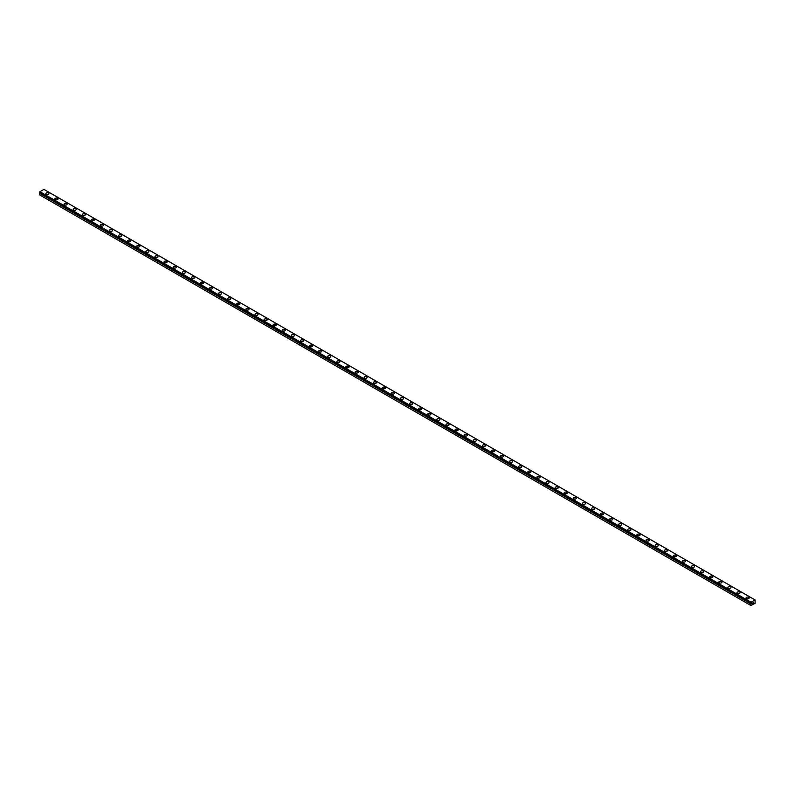 <?xml version="1.0" encoding="UTF-8"?>
<svg xmlns="http://www.w3.org/2000/svg" width="795" height="795" viewBox="0 0 795 795"><rect width="100%" height="100%" fill="white"/><g stroke="black" fill="none" stroke-linecap="round" stroke-linejoin="round"><path stroke-width="1.19" d="M750.887 605.512L755.071 603.306L755.071 599.947L751.066 602.262L751.275 603.405L39.939 192.986L39.75 194.944L750.887 605.512L750.917 603.832L39.78 193.264M45.842 193.682A1.54 0.894 180 0 1 46.796 192.857A1.54 0.894 180 0 1 48.475 193.056A1.54 0.894 180 0 1 48.932 193.692A1.54 0.894 180 0 1 47.978 194.507A1.54 0.894 180 0 1 46.299 194.318A1.54 0.894 180 0 1 45.842 193.682A1.54 0.894 180 0 1 46.796 192.867A1.54 0.894 180 0 1 48.475 193.056A1.54 0.894 180 0 1 48.932 193.682M54.934 198.939A1.54 0.894 180 0 1 55.889 198.114A1.54 0.894 180 0 1 57.578 198.303A1.54 0.894 180 0 1 58.025 198.939A1.54 0.894 180 0 1 57.071 199.754A1.54 0.894 180 0 1 55.392 199.565A1.54 0.894 180 0 1 54.934 198.939A1.54 0.894 180 0 1 55.898 198.114A1.54 0.894 180 0 1 57.578 198.313A1.54 0.894 180 0 1 58.025 198.939M64.037 204.186A1.54 0.894 180 0 1 64.981 203.361A1.54 0.894 180 0 1 66.671 203.56A1.54 0.894 180 0 1 67.118 204.186A1.54 0.894 180 0 1 66.164 205.011A1.54 0.894 180 0 1 64.484 204.812A1.54 0.894 180 0 1 64.037 204.186A1.54 0.894 180 0 1 64.991 203.371A1.54 0.894 180 0 1 66.671 203.56A1.54 0.894 180 0 1 67.118 204.186M73.13 209.433A1.54 0.894 180 0 1 74.084 208.608A1.54 0.894 180 0 1 75.763 208.807A1.54 0.894 180 0 1 76.211 209.443A1.54 0.894 180 0 1 75.257 210.258A1.54 0.894 180 0 1 73.577 210.069A1.54 0.894 180 0 1 73.13 209.433A1.54 0.894 180 0 1 74.084 208.618A1.54 0.894 180 0 1 75.763 208.807A1.54 0.894 180 0 1 76.211 209.433M82.223 214.69A1.54 0.894 180 0 1 83.177 213.865A1.54 0.894 180 0 1 84.856 214.054A1.54 0.894 180 0 1 85.303 214.69A1.54 0.894 180 0 1 84.359 215.505A1.54 0.894 180 0 1 82.67 215.316A1.54 0.894 180 0 1 82.223 214.69A1.54 0.894 180 0 1 83.177 213.865A1.54 0.894 180 0 1 84.856 214.064A1.54 0.894 180 0 1 85.303 214.69M91.316 219.937A1.54 0.894 180 0 1 92.27 219.112A1.54 0.894 180 0 1 93.949 219.311A1.54 0.894 180 0 1 94.396 219.937A1.54 0.894 180 0 1 93.452 220.762A1.54 0.894 180 0 1 91.763 220.563A1.54 0.894 180 0 1 91.316 219.937A1.54 0.894 180 0 1 92.27 219.122A1.54 0.894 180 0 1 93.949 219.311A1.54 0.894 180 0 1 94.396 219.937M100.409 225.184A1.54 0.894 180 0 1 101.362 224.359A1.54 0.894 180 0 1 103.042 224.558A1.54 0.894 180 0 1 103.499 225.184A1.54 0.894 180 0 1 102.545 226.009A1.54 0.894 180 0 1 100.856 225.82A1.54 0.894 180 0 1 100.409 225.184A1.54 0.894 180 0 1 101.362 224.369A1.54 0.894 180 0 1 103.042 224.558A1.54 0.894 180 0 1 103.499 225.184M109.501 230.441A1.54 0.894 180 0 1 110.455 229.616A1.54 0.894 180 0 1 112.135 229.805A1.54 0.894 180 0 1 112.592 230.441A1.54 0.894 180 0 1 111.638 231.256A1.54 0.894 180 0 1 109.958 231.067A1.54 0.894 180 0 1 109.501 230.441A1.54 0.894 180 0 1 110.455 229.616A1.54 0.894 180 0 1 112.135 229.815A1.54 0.894 180 0 1 112.592 230.441M118.594 235.688A1.54 0.894 180 0 1 119.548 234.863A1.54 0.894 180 0 1 121.228 235.062A1.54 0.894 180 0 1 121.685 235.688A1.54 0.894 180 0 1 120.731 236.513A1.54 0.894 180 0 1 119.051 236.314A1.54 0.894 180 0 1 118.594 235.688A1.54 0.894 180 0 1 119.548 234.863A1.54 0.894 180 0 1 121.228 235.062A1.54 0.894 180 0 1 121.685 235.688M127.687 240.935A1.54 0.894 180 0 1 128.641 240.11A1.54 0.894 180 0 1 130.32 240.309A1.54 0.894 180 0 1 130.778 240.935A1.54 0.894 180 0 1 129.823 241.76A1.54 0.894 180 0 1 128.144 241.571A1.54 0.894 180 0 1 127.687 240.935A1.54 0.894 180 0 1 128.641 240.12A1.54 0.894 180 0 1 130.32 240.309A1.54 0.894 180 0 1 130.778 240.935M136.78 246.192A1.54 0.894 180 0 1 137.734 245.367A1.54 0.894 180 0 1 139.413 245.556A1.54 0.894 180 0 1 139.87 246.192A1.54 0.894 180 0 1 138.916 247.007A1.54 0.894 180 0 1 137.237 246.818A1.54 0.894 180 0 1 136.78 246.192A1.54 0.894 180 0 1 137.734 245.367A1.54 0.894 180 0 1 139.413 245.566A1.54 0.894 180 0 1 139.87 246.192M145.873 251.439A1.54 0.894 180 0 1 146.827 250.614A1.54 0.894 180 0 1 148.516 250.813A1.54 0.894 180 0 1 148.963 251.439A1.54 0.894 180 0 1 148.009 252.263A1.54 0.894 180 0 1 146.33 252.065A1.54 0.894 180 0 1 145.873 251.439A1.54 0.894 180 0 1 146.837 250.614A1.54 0.894 180 0 1 148.516 250.813A1.54 0.894 180 0 1 148.963 251.439M154.975 256.686A1.54 0.894 180 0 1 155.919 255.861A1.54 0.894 180 0 1 157.609 256.06A1.54 0.894 180 0 1 158.056 256.686A1.54 0.894 180 0 1 157.102 257.51A1.54 0.894 180 0 1 155.423 257.322A1.54 0.894 180 0 1 154.975 256.686A1.54 0.894 180 0 1 155.929 255.871A1.54 0.894 180 0 1 157.609 256.06A1.54 0.894 180 0 1 158.056 256.686M164.068 261.943A1.54 0.894 180 0 1 165.022 261.118A1.54 0.894 180 0 1 166.702 261.307A1.54 0.894 180 0 1 167.149 261.943A1.54 0.894 180 0 1 166.195 262.757A1.54 0.894 180 0 1 164.515 262.569A1.54 0.894 180 0 1 164.068 261.943A1.54 0.894 180 0 1 165.022 261.118A1.54 0.894 180 0 1 166.702 261.316A1.54 0.894 180 0 1 167.149 261.943M173.161 267.19A1.54 0.894 180 0 1 174.115 266.365A1.54 0.894 180 0 1 175.794 266.564A1.54 0.894 180 0 1 176.242 267.19A1.54 0.894 180 0 1 175.298 268.014A1.54 0.894 180 0 1 173.608 267.816A1.54 0.894 180 0 1 173.161 267.19A1.54 0.894 180 0 1 174.115 266.365A1.54 0.894 180 0 1 175.794 266.564A1.54 0.894 180 0 1 176.242 267.19M182.254 272.437A1.54 0.894 180 0 1 183.208 271.612A1.54 0.894 180 0 1 184.887 271.81A1.54 0.894 180 0 1 185.334 272.437A1.54 0.894 180 0 1 184.39 273.261A1.54 0.894 180 0 1 182.701 273.073A1.54 0.894 180 0 1 182.254 272.437A1.54 0.894 180 0 1 183.208 271.622A1.54 0.894 180 0 1 184.887 271.81A1.54 0.894 180 0 1 185.334 272.437M191.347 277.694A1.54 0.894 180 0 1 192.301 276.869A1.54 0.894 180 0 1 193.98 277.058A1.54 0.894 180 0 1 194.437 277.694A1.54 0.894 180 0 1 193.483 278.508A1.54 0.894 180 0 1 191.794 278.32A1.54 0.894 180 0 1 191.347 277.694A1.54 0.894 180 0 1 192.301 276.869A1.54 0.894 180 0 1 193.98 277.067A1.54 0.894 180 0 1 194.437 277.694M200.439 282.941A1.54 0.894 180 0 1 201.393 282.116A1.54 0.894 180 0 1 203.073 282.305A1.54 0.894 180 0 1 203.53 282.941A1.54 0.894 180 0 1 202.576 283.765A1.54 0.894 180 0 1 200.897 283.567A1.54 0.894 180 0 1 200.439 282.941A1.54 0.894 180 0 1 201.393 282.116A1.54 0.894 180 0 1 203.073 282.314A1.54 0.894 180 0 1 203.53 282.941M209.532 288.188A1.54 0.894 180 0 1 210.486 287.363A1.54 0.894 180 0 1 212.166 287.561A1.54 0.894 180 0 1 212.623 288.188A1.54 0.894 180 0 1 211.669 289.012A1.54 0.894 180 0 1 209.989 288.823A1.54 0.894 180 0 1 209.532 288.188A1.54 0.894 180 0 1 210.486 287.373A1.54 0.894 180 0 1 212.166 287.561A1.54 0.894 180 0 1 212.623 288.188M218.625 293.444A1.54 0.894 180 0 1 219.579 292.62A1.54 0.894 180 0 1 221.258 292.808A1.54 0.894 180 0 1 221.716 293.444A1.54 0.894 180 0 1 220.762 294.259A1.54 0.894 180 0 1 219.082 294.071A1.54 0.894 180 0 1 218.625 293.444A1.54 0.894 180 0 1 219.579 292.62A1.54 0.894 180 0 1 221.258 292.818A1.54 0.894 180 0 1 221.716 293.444M227.718 298.691A1.54 0.894 180 0 1 228.672 297.867A1.54 0.894 180 0 1 230.351 298.055A1.54 0.894 180 0 1 230.808 298.691A1.54 0.894 180 0 1 229.854 299.516A1.54 0.894 180 0 1 228.175 299.317A1.54 0.894 180 0 1 227.718 298.691A1.54 0.894 180 0 1 228.672 297.867A1.54 0.894 180 0 1 230.351 298.065A1.54 0.894 180 0 1 230.808 298.691M236.811 303.938A1.54 0.894 180 0 1 237.765 303.114A1.54 0.894 180 0 1 239.454 303.312A1.54 0.894 180 0 1 239.901 303.938A1.54 0.894 180 0 1 238.947 304.763A1.54 0.894 180 0 1 237.268 304.574A1.54 0.894 180 0 1 236.811 303.938A1.54 0.894 180 0 1 237.775 303.124A1.54 0.894 180 0 1 239.454 303.312A1.54 0.894 180 0 1 239.901 303.938M245.913 309.195A1.54 0.894 180 0 1 246.857 308.371A1.54 0.894 180 0 1 248.547 308.559A1.54 0.894 180 0 1 248.994 309.195A1.54 0.894 180 0 1 248.04 310.01A1.54 0.894 180 0 1 246.361 309.821A1.54 0.894 180 0 1 245.913 309.195A1.54 0.894 180 0 1 246.867 308.371A1.54 0.894 180 0 1 248.547 308.569A1.54 0.894 180 0 1 248.994 309.195M255.006 314.442A1.54 0.894 180 0 1 255.96 313.618A1.54 0.894 180 0 1 257.64 313.806A1.54 0.894 180 0 1 258.087 314.442A1.54 0.894 180 0 1 257.133 315.267A1.54 0.894 180 0 1 255.453 315.068A1.54 0.894 180 0 1 255.006 314.442A1.54 0.894 180 0 1 255.96 313.618A1.54 0.894 180 0 1 257.64 313.816A1.54 0.894 180 0 1 258.087 314.442M264.099 319.689A1.54 0.894 180 0 1 265.053 318.865A1.54 0.894 180 0 1 266.732 319.063A1.54 0.894 180 0 1 267.18 319.689A1.54 0.894 180 0 1 266.226 320.514A1.54 0.894 180 0 1 264.546 320.325A1.54 0.894 180 0 1 264.099 319.689A1.54 0.894 180 0 1 265.053 318.875A1.54 0.894 180 0 1 266.732 319.063A1.54 0.894 180 0 1 267.18 319.689M273.192 324.946A1.54 0.894 180 0 1 274.146 324.122A1.54 0.894 180 0 1 275.825 324.31A1.54 0.894 180 0 1 276.272 324.946A1.54 0.894 180 0 1 275.328 325.761A1.54 0.894 180 0 1 273.639 325.572A1.54 0.894 180 0 1 273.192 324.946A1.54 0.894 180 0 1 274.146 324.122A1.54 0.894 180 0 1 275.825 324.32A1.54 0.894 180 0 1 276.272 324.946M282.285 330.193A1.54 0.894 180 0 1 283.239 329.368A1.54 0.894 180 0 1 284.918 329.557A1.54 0.894 180 0 1 285.375 330.193A1.54 0.894 180 0 1 284.421 331.018A1.54 0.894 180 0 1 282.732 330.819A1.54 0.894 180 0 1 282.285 330.193A1.54 0.894 180 0 1 283.239 329.368A1.54 0.894 180 0 1 284.918 329.567A1.54 0.894 180 0 1 285.375 330.193M291.377 335.44A1.54 0.894 180 0 1 292.331 334.616A1.54 0.894 180 0 1 294.011 334.814A1.54 0.894 180 0 1 294.468 335.44A1.54 0.894 180 0 1 293.514 336.265A1.54 0.894 180 0 1 291.835 336.076A1.54 0.894 180 0 1 291.377 335.44A1.54 0.894 180 0 1 292.331 334.625A1.54 0.894 180 0 1 294.011 334.814A1.54 0.894 180 0 1 294.468 335.44M300.47 340.687A1.54 0.894 180 0 1 301.424 339.872A1.54 0.894 180 0 1 303.104 340.061A1.54 0.894 180 0 1 303.561 340.697A1.54 0.894 180 0 1 302.607 341.512A1.54 0.894 180 0 1 300.927 341.323A1.54 0.894 180 0 1 300.47 340.687A1.54 0.894 180 0 1 301.424 339.872A1.54 0.894 180 0 1 303.104 340.071A1.54 0.894 180 0 1 303.561 340.687M309.563 345.944A1.54 0.894 180 0 1 310.517 345.119A1.54 0.894 180 0 1 312.197 345.308A1.54 0.894 180 0 1 312.654 345.944A1.54 0.894 180 0 1 311.7 346.769A1.54 0.894 180 0 1 310.02 346.57A1.54 0.894 180 0 1 309.563 345.944A1.54 0.894 180 0 1 310.517 345.119A1.54 0.894 180 0 1 312.197 345.318A1.54 0.894 180 0 1 312.654 345.944M318.656 351.191A1.54 0.894 180 0 1 319.61 350.366A1.54 0.894 180 0 1 321.289 350.565A1.54 0.894 180 0 1 321.746 351.191A1.54 0.894 180 0 1 320.792 352.016A1.54 0.894 180 0 1 319.113 351.827A1.54 0.894 180 0 1 318.656 351.191A1.54 0.894 180 0 1 319.61 350.376A1.54 0.894 180 0 1 321.289 350.565A1.54 0.894 180 0 1 321.746 351.191M327.749 356.438A1.54 0.894 180 0 1 328.703 355.623A1.54 0.894 180 0 1 330.392 355.812A1.54 0.894 180 0 1 330.839 356.448A1.54 0.894 180 0 1 329.885 357.263A1.54 0.894 180 0 1 328.206 357.074A1.54 0.894 180 0 1 327.749 356.438A1.54 0.894 180 0 1 328.703 355.623A1.54 0.894 180 0 1 330.392 355.812A1.54 0.894 180 0 1 330.839 356.438M336.851 361.695A1.54 0.894 180 0 1 337.796 360.87A1.54 0.894 180 0 1 339.485 361.059A1.54 0.894 180 0 1 339.932 361.695A1.54 0.894 180 0 1 338.978 362.52A1.54 0.894 180 0 1 337.299 362.321A1.54 0.894 180 0 1 336.851 361.695A1.54 0.894 180 0 1 337.805 360.87A1.54 0.894 180 0 1 339.485 361.069A1.54 0.894 180 0 1 339.932 361.695M345.944 366.942A1.54 0.894 180 0 1 346.898 366.117A1.54 0.894 180 0 1 348.578 366.316A1.54 0.894 180 0 1 349.025 366.942A1.54 0.894 180 0 1 348.071 367.767A1.54 0.894 180 0 1 346.391 367.578A1.54 0.894 180 0 1 345.944 366.942A1.54 0.894 180 0 1 346.898 366.127A1.54 0.894 180 0 1 348.578 366.316A1.54 0.894 180 0 1 349.025 366.942M355.037 372.189A1.54 0.894 180 0 1 355.991 371.374A1.54 0.894 180 0 1 357.671 371.563A1.54 0.894 180 0 1 358.118 372.199A1.54 0.894 180 0 1 357.164 373.014A1.54 0.894 180 0 1 355.484 372.825A1.54 0.894 180 0 1 355.037 372.189A1.54 0.894 180 0 1 355.991 371.374A1.54 0.894 180 0 1 357.671 371.563A1.54 0.894 180 0 1 358.118 372.189M364.13 377.446A1.54 0.894 180 0 1 365.084 376.621A1.54 0.894 180 0 1 366.763 376.81A1.54 0.894 180 0 1 367.21 377.446A1.54 0.894 180 0 1 366.266 378.271A1.54 0.894 180 0 1 364.577 378.072A1.54 0.894 180 0 1 364.13 377.446A1.54 0.894 180 0 1 365.084 376.621A1.54 0.894 180 0 1 366.763 376.82A1.54 0.894 180 0 1 367.21 377.446M373.223 382.693A1.54 0.894 180 0 1 374.177 381.868A1.54 0.894 180 0 1 375.856 382.067A1.54 0.894 180 0 1 376.313 382.693A1.54 0.894 180 0 1 375.359 383.518A1.54 0.894 180 0 1 373.67 383.329A1.54 0.894 180 0 1 373.223 382.693A1.54 0.894 180 0 1 374.177 381.878A1.54 0.894 180 0 1 375.856 382.067A1.54 0.894 180 0 1 376.313 382.693M382.316 387.94A1.54 0.894 180 0 1 383.269 387.125A1.54 0.894 180 0 1 384.949 387.314A1.54 0.894 180 0 1 385.406 387.95A1.54 0.894 180 0 1 384.452 388.765A1.54 0.894 180 0 1 382.773 388.576A1.54 0.894 180 0 1 382.316 387.94A1.54 0.894 180 0 1 383.269 387.125A1.54 0.894 180 0 1 384.949 387.314A1.54 0.894 180 0 1 385.406 387.94M391.408 393.197A1.54 0.894 180 0 1 392.362 392.372A1.54 0.894 180 0 1 394.042 392.561A1.54 0.894 180 0 1 394.499 393.197A1.54 0.894 180 0 1 393.545 394.022A1.54 0.894 180 0 1 391.865 393.823A1.54 0.894 180 0 1 391.408 393.197A1.54 0.894 180 0 1 392.362 392.372A1.54 0.894 180 0 1 394.042 392.571A1.54 0.894 180 0 1 394.499 393.197M400.501 398.444A1.54 0.894 180 0 1 401.455 397.619A1.54 0.894 180 0 1 403.135 397.818A1.54 0.894 180 0 1 403.592 398.444A1.54 0.894 180 0 1 402.638 399.269A1.54 0.894 180 0 1 400.958 399.07A1.54 0.894 180 0 1 400.501 398.444A1.54 0.894 180 0 1 401.455 397.629A1.54 0.894 180 0 1 403.135 397.818A1.54 0.894 180 0 1 403.592 398.444M409.594 403.691A1.54 0.894 180 0 1 410.548 402.876A1.54 0.894 180 0 1 412.227 403.065A1.54 0.894 180 0 1 412.684 403.701A1.54 0.894 180 0 1 411.731 404.516A1.54 0.894 180 0 1 410.051 404.327A1.54 0.894 180 0 1 409.594 403.691A1.54 0.894 180 0 1 410.548 402.876A1.54 0.894 180 0 1 412.227 403.065A1.54 0.894 180 0 1 412.684 403.691M418.687 408.948A1.54 0.894 180 0 1 419.641 408.123A1.54 0.894 180 0 1 421.33 408.312A1.54 0.894 180 0 1 421.777 408.948A1.54 0.894 180 0 1 420.823 409.773A1.54 0.894 180 0 1 419.144 409.574A1.54 0.894 180 0 1 418.687 408.948A1.54 0.894 180 0 1 419.641 408.123A1.54 0.894 180 0 1 421.33 408.322A1.54 0.894 180 0 1 421.777 408.948M427.79 414.195A1.54 0.894 180 0 1 428.734 413.37A1.54 0.894 180 0 1 430.423 413.569A1.54 0.894 180 0 1 430.87 414.195A1.54 0.894 180 0 1 429.916 415.02A1.54 0.894 180 0 1 428.237 414.821A1.54 0.894 180 0 1 427.79 414.195A1.54 0.894 180 0 1 428.743 413.38A1.54 0.894 180 0 1 430.423 413.569A1.54 0.894 180 0 1 430.87 414.195M436.882 419.442A1.54 0.894 180 0 1 437.836 418.627A1.54 0.894 180 0 1 439.516 418.816A1.54 0.894 180 0 1 439.963 419.452A1.54 0.894 180 0 1 439.009 420.267A1.54 0.894 180 0 1 437.329 420.078A1.54 0.894 180 0 1 436.882 419.442A1.54 0.894 180 0 1 437.836 418.627A1.54 0.894 180 0 1 439.516 418.816A1.54 0.894 180 0 1 439.963 419.442M445.975 424.699A1.54 0.894 180 0 1 446.929 423.874A1.54 0.894 180 0 1 448.609 424.063A1.54 0.894 180 0 1 449.056 424.699A1.54 0.894 180 0 1 448.102 425.524A1.54 0.894 180 0 1 446.422 425.325A1.54 0.894 180 0 1 445.975 424.699A1.54 0.894 180 0 1 446.929 423.874A1.54 0.894 180 0 1 448.609 424.073A1.54 0.894 180 0 1 449.056 424.699M455.068 429.946A1.54 0.894 180 0 1 456.022 429.121A1.54 0.894 180 0 1 457.701 429.32A1.54 0.894 180 0 1 458.149 429.946A1.54 0.894 180 0 1 457.204 430.771A1.54 0.894 180 0 1 455.515 430.572A1.54 0.894 180 0 1 455.068 429.946A1.54 0.894 180 0 1 456.022 429.131A1.54 0.894 180 0 1 457.701 429.32A1.54 0.894 180 0 1 458.149 429.946M464.161 435.193A1.54 0.894 180 0 1 465.115 434.378A1.54 0.894 180 0 1 466.794 434.567A1.54 0.894 180 0 1 467.251 435.203A1.54 0.894 180 0 1 466.297 436.018A1.54 0.894 180 0 1 464.608 435.829A1.54 0.894 180 0 1 464.161 435.193A1.54 0.894 180 0 1 465.115 434.378A1.54 0.894 180 0 1 466.794 434.567A1.54 0.894 180 0 1 467.251 435.193M473.254 440.45A1.54 0.894 180 0 1 474.208 439.625A1.54 0.894 180 0 1 475.887 439.814A1.54 0.894 180 0 1 476.344 440.45A1.54 0.894 180 0 1 475.39 441.275A1.54 0.894 180 0 1 473.711 441.076A1.54 0.894 180 0 1 473.254 440.45A1.54 0.894 180 0 1 474.208 439.625A1.54 0.894 180 0 1 475.887 439.824A1.54 0.894 180 0 1 476.344 440.45M482.346 445.697A1.54 0.894 180 0 1 483.3 444.872A1.54 0.894 180 0 1 484.98 445.071A1.54 0.894 180 0 1 485.437 445.697A1.54 0.894 180 0 1 484.483 446.522A1.54 0.894 180 0 1 482.803 446.323A1.54 0.894 180 0 1 482.346 445.697A1.54 0.894 180 0 1 483.3 444.882A1.54 0.894 180 0 1 484.98 445.071A1.54 0.894 180 0 1 485.437 445.697M491.439 450.944A1.54 0.894 180 0 1 492.393 450.129A1.54 0.894 180 0 1 494.073 450.318A1.54 0.894 180 0 1 494.53 450.954A1.54 0.894 180 0 1 493.576 451.769A1.54 0.894 180 0 1 491.896 451.58A1.54 0.894 180 0 1 491.439 450.944A1.54 0.894 180 0 1 492.393 450.129A1.54 0.894 180 0 1 494.073 450.318A1.54 0.894 180 0 1 494.53 450.944M500.532 456.201A1.54 0.894 180 0 1 501.486 455.376A1.54 0.894 180 0 1 503.165 455.565A1.54 0.894 180 0 1 503.623 456.201A1.54 0.894 180 0 1 502.669 457.026A1.54 0.894 180 0 1 500.989 456.827A1.54 0.894 180 0 1 500.532 456.201A1.54 0.894 180 0 1 501.486 455.376A1.54 0.894 180 0 1 503.165 455.575A1.54 0.894 180 0 1 503.623 456.201M509.625 461.448A1.54 0.894 180 0 1 510.579 460.623A1.54 0.894 180 0 1 512.268 460.822A1.54 0.894 180 0 1 512.715 461.448A1.54 0.894 180 0 1 511.761 462.273A1.54 0.894 180 0 1 510.082 462.074A1.54 0.894 180 0 1 509.625 461.448A1.54 0.894 180 0 1 510.579 460.633A1.54 0.894 180 0 1 512.268 460.822A1.54 0.894 180 0 1 512.715 461.448M518.728 466.695A1.54 0.894 180 0 1 519.672 465.88A1.54 0.894 180 0 1 521.361 466.069A1.54 0.894 180 0 1 521.808 466.705A1.54 0.894 180 0 1 520.854 467.52A1.54 0.894 180 0 1 519.175 467.331A1.54 0.894 180 0 1 518.728 466.695A1.54 0.894 180 0 1 519.682 465.88A1.54 0.894 180 0 1 521.361 466.069A1.54 0.894 180 0 1 521.808 466.695M527.82 471.952A1.54 0.894 180 0 1 528.774 471.127A1.54 0.894 180 0 1 530.454 471.316A1.54 0.894 180 0 1 530.901 471.952A1.54 0.894 180 0 1 529.947 472.777A1.54 0.894 180 0 1 528.268 472.578A1.54 0.894 180 0 1 527.82 471.952A1.54 0.894 180 0 1 528.774 471.127A1.54 0.894 180 0 1 530.454 471.326A1.54 0.894 180 0 1 530.901 471.952M536.913 477.199A1.54 0.894 180 0 1 537.867 476.374A1.54 0.894 180 0 1 539.547 476.573A1.54 0.894 180 0 1 539.994 477.199A1.54 0.894 180 0 1 539.04 478.024A1.54 0.894 180 0 1 537.36 477.825A1.54 0.894 180 0 1 536.913 477.199A1.54 0.894 180 0 1 537.867 476.384A1.54 0.894 180 0 1 539.547 476.573A1.54 0.894 180 0 1 539.994 477.199M546.006 482.446A1.54 0.894 180 0 1 546.96 481.631A1.54 0.894 180 0 1 548.639 481.82A1.54 0.894 180 0 1 549.087 482.456A1.54 0.894 180 0 1 548.143 483.271A1.54 0.894 180 0 1 546.453 483.082A1.54 0.894 180 0 1 546.006 482.446A1.54 0.894 180 0 1 546.96 481.631A1.54 0.894 180 0 1 548.639 481.82A1.54 0.894 180 0 1 549.087 482.446M555.099 487.703A1.54 0.894 180 0 1 556.053 486.878A1.54 0.894 180 0 1 557.732 487.067A1.54 0.894 180 0 1 558.189 487.703A1.54 0.894 180 0 1 557.235 488.528A1.54 0.894 180 0 1 555.546 488.329A1.54 0.894 180 0 1 555.099 487.703A1.54 0.894 180 0 1 556.053 486.878A1.54 0.894 180 0 1 557.732 487.077A1.54 0.894 180 0 1 558.189 487.703M564.192 492.95A1.54 0.894 180 0 1 565.146 492.125A1.54 0.894 180 0 1 566.825 492.324A1.54 0.894 180 0 1 567.282 492.95A1.54 0.894 180 0 1 566.328 493.774A1.54 0.894 180 0 1 564.649 493.576A1.54 0.894 180 0 1 564.192 492.95A1.54 0.894 180 0 1 565.146 492.135A1.54 0.894 180 0 1 566.825 492.324A1.54 0.894 180 0 1 567.282 492.95M573.284 498.197A1.54 0.894 180 0 1 574.238 497.372A1.54 0.894 180 0 1 575.918 497.571A1.54 0.894 180 0 1 576.375 498.207A1.54 0.894 180 0 1 575.421 499.022A1.54 0.894 180 0 1 573.742 498.833A1.54 0.894 180 0 1 573.284 498.197A1.54 0.894 180 0 1 574.238 497.382A1.54 0.894 180 0 1 575.918 497.571A1.54 0.894 180 0 1 576.375 498.197M582.377 503.454A1.54 0.894 180 0 1 583.331 502.629A1.54 0.894 180 0 1 585.011 502.818A1.54 0.894 180 0 1 585.468 503.454A1.54 0.894 180 0 1 584.514 504.269A1.54 0.894 180 0 1 582.834 504.08A1.54 0.894 180 0 1 582.377 503.454A1.54 0.894 180 0 1 583.331 502.629A1.54 0.894 180 0 1 585.011 502.828A1.54 0.894 180 0 1 585.468 503.454M591.47 508.701A1.54 0.894 180 0 1 592.424 507.876A1.54 0.894 180 0 1 594.104 508.075A1.54 0.894 180 0 1 594.561 508.701A1.54 0.894 180 0 1 593.607 509.525A1.54 0.894 180 0 1 591.927 509.327A1.54 0.894 180 0 1 591.47 508.701A1.54 0.894 180 0 1 592.424 507.886A1.54 0.894 180 0 1 594.104 508.075A1.54 0.894 180 0 1 594.561 508.701M600.563 513.948A1.54 0.894 180 0 1 601.517 513.123A1.54 0.894 180 0 1 603.206 513.322A1.54 0.894 180 0 1 603.653 513.958A1.54 0.894 180 0 1 602.699 514.772A1.54 0.894 180 0 1 601.02 514.584A1.54 0.894 180 0 1 600.563 513.948A1.54 0.894 180 0 1 601.517 513.133A1.54 0.894 180 0 1 603.206 513.322A1.54 0.894 180 0 1 603.653 513.948M609.666 519.205A1.54 0.894 180 0 1 610.61 518.38A1.54 0.894 180 0 1 612.299 518.569A1.54 0.894 180 0 1 612.746 519.205A1.54 0.894 180 0 1 611.792 520.019A1.54 0.894 180 0 1 610.113 519.831A1.54 0.894 180 0 1 609.666 519.205A1.54 0.894 180 0 1 610.62 518.38A1.54 0.894 180 0 1 612.299 518.579A1.54 0.894 180 0 1 612.746 519.205M618.758 524.452A1.54 0.894 180 0 1 619.702 523.627A1.54 0.894 180 0 1 621.392 523.826A1.54 0.894 180 0 1 621.839 524.452A1.54 0.894 180 0 1 620.885 525.276A1.54 0.894 180 0 1 619.206 525.078A1.54 0.894 180 0 1 618.758 524.452A1.54 0.894 180 0 1 619.712 523.637A1.54 0.894 180 0 1 621.392 523.826A1.54 0.894 180 0 1 621.839 524.452M627.851 529.699A1.54 0.894 180 0 1 628.805 528.874A1.54 0.894 180 0 1 630.485 529.072A1.54 0.894 180 0 1 630.932 529.699A1.54 0.894 180 0 1 629.978 530.523A1.54 0.894 180 0 1 628.298 530.335A1.54 0.894 180 0 1 627.851 529.699A1.54 0.894 180 0 1 628.805 528.884A1.54 0.894 180 0 1 630.485 529.072A1.54 0.894 180 0 1 630.932 529.699M636.944 534.956A1.54 0.894 180 0 1 637.898 534.131A1.54 0.894 180 0 1 639.577 534.319A1.54 0.894 180 0 1 640.025 534.956A1.54 0.894 180 0 1 639.081 535.77A1.54 0.894 180 0 1 637.391 535.582A1.54 0.894 180 0 1 636.944 534.956A1.54 0.894 180 0 1 637.898 534.131A1.54 0.894 180 0 1 639.577 534.329A1.54 0.894 180 0 1 640.025 534.956M646.037 540.202A1.54 0.894 180 0 1 646.991 539.378A1.54 0.894 180 0 1 648.67 539.576A1.54 0.894 180 0 1 649.127 540.202A1.54 0.894 180 0 1 648.173 541.027A1.54 0.894 180 0 1 646.484 540.829A1.54 0.894 180 0 1 646.037 540.202A1.54 0.894 180 0 1 646.991 539.378A1.54 0.894 180 0 1 648.67 539.576A1.54 0.894 180 0 1 649.127 540.202M655.13 545.45A1.54 0.894 180 0 1 656.084 544.625A1.54 0.894 180 0 1 657.763 544.823A1.54 0.894 180 0 1 658.22 545.45A1.54 0.894 180 0 1 657.266 546.274A1.54 0.894 180 0 1 655.587 546.086A1.54 0.894 180 0 1 655.13 545.45A1.54 0.894 180 0 1 656.084 544.635A1.54 0.894 180 0 1 657.763 544.823A1.54 0.894 180 0 1 658.22 545.45M664.222 550.706A1.54 0.894 180 0 1 665.177 549.882A1.54 0.894 180 0 1 666.856 550.07A1.54 0.894 180 0 1 667.313 550.706A1.54 0.894 180 0 1 666.359 551.521A1.54 0.894 180 0 1 664.68 551.332A1.54 0.894 180 0 1 664.222 550.706A1.54 0.894 180 0 1 665.177 549.882A1.54 0.894 180 0 1 666.856 550.08A1.54 0.894 180 0 1 667.313 550.706M673.315 555.953A1.54 0.894 180 0 1 674.269 555.129A1.54 0.894 180 0 1 675.949 555.327A1.54 0.894 180 0 1 676.406 555.953A1.54 0.894 180 0 1 675.452 556.778A1.54 0.894 180 0 1 673.772 556.58A1.54 0.894 180 0 1 673.315 555.953A1.54 0.894 180 0 1 674.269 555.129A1.54 0.894 180 0 1 675.949 555.327A1.54 0.894 180 0 1 676.406 555.953M682.408 561.2A1.54 0.894 180 0 1 683.362 560.376A1.54 0.894 180 0 1 685.042 560.574A1.54 0.894 180 0 1 685.499 561.2A1.54 0.894 180 0 1 684.545 562.025A1.54 0.894 180 0 1 682.865 561.836A1.54 0.894 180 0 1 682.408 561.2A1.54 0.894 180 0 1 683.362 560.386A1.54 0.894 180 0 1 685.042 560.574A1.54 0.894 180 0 1 685.499 561.2M691.501 566.457A1.54 0.894 180 0 1 692.455 565.633A1.54 0.894 180 0 1 694.144 565.821A1.54 0.894 180 0 1 694.591 566.457A1.54 0.894 180 0 1 693.638 567.272A1.54 0.894 180 0 1 691.958 567.083A1.54 0.894 180 0 1 691.501 566.457A1.54 0.894 180 0 1 692.455 565.633A1.54 0.894 180 0 1 694.144 565.831A1.54 0.894 180 0 1 694.591 566.457M700.604 571.704A1.54 0.894 180 0 1 701.548 570.88A1.54 0.894 180 0 1 703.237 571.078A1.54 0.894 180 0 1 703.684 571.704A1.54 0.894 180 0 1 702.73 572.529A1.54 0.894 180 0 1 701.051 572.33A1.54 0.894 180 0 1 700.604 571.704A1.54 0.894 180 0 1 701.558 570.88A1.54 0.894 180 0 1 703.237 571.078A1.54 0.894 180 0 1 703.684 571.704M709.697 576.951A1.54 0.894 180 0 1 710.641 576.127A1.54 0.894 180 0 1 712.33 576.325A1.54 0.894 180 0 1 712.777 576.951A1.54 0.894 180 0 1 711.823 577.776A1.54 0.894 180 0 1 710.144 577.587A1.54 0.894 180 0 1 709.697 576.951A1.54 0.894 180 0 1 710.65 576.136A1.54 0.894 180 0 1 712.33 576.325A1.54 0.894 180 0 1 712.777 576.951M718.789 582.208A1.54 0.894 180 0 1 719.743 581.384A1.54 0.894 180 0 1 721.423 581.572A1.54 0.894 180 0 1 721.87 582.208A1.54 0.894 180 0 1 720.916 583.023A1.54 0.894 180 0 1 719.236 582.834A1.54 0.894 180 0 1 718.789 582.208A1.54 0.894 180 0 1 719.743 581.384A1.54 0.894 180 0 1 721.423 581.582A1.54 0.894 180 0 1 721.87 582.208M727.882 587.455A1.54 0.894 180 0 1 728.836 586.631A1.54 0.894 180 0 1 730.516 586.819A1.54 0.894 180 0 1 730.963 587.455A1.54 0.894 180 0 1 730.019 588.28A1.54 0.894 180 0 1 728.329 588.081A1.54 0.894 180 0 1 727.882 587.455A1.54 0.894 180 0 1 728.836 586.631A1.54 0.894 180 0 1 730.516 586.829A1.54 0.894 180 0 1 730.963 587.455M736.975 592.702A1.54 0.894 180 0 1 737.929 591.878A1.54 0.894 180 0 1 739.608 592.076A1.54 0.894 180 0 1 740.066 592.702A1.54 0.894 180 0 1 739.111 593.527A1.54 0.894 180 0 1 737.422 593.338A1.54 0.894 180 0 1 736.975 592.702A1.54 0.894 180 0 1 737.929 591.887A1.54 0.894 180 0 1 739.608 592.076A1.54 0.894 180 0 1 740.066 592.702M746.068 597.959A1.54 0.894 180 0 1 747.022 597.134A1.54 0.894 180 0 1 748.701 597.323A1.54 0.894 180 0 1 749.158 597.959A1.54 0.894 180 0 1 748.204 598.774A1.54 0.894 180 0 1 746.525 598.585A1.54 0.894 180 0 1 746.068 597.959A1.54 0.894 180 0 1 747.022 597.134A1.54 0.894 180 0 1 748.701 597.333A1.54 0.894 180 0 1 749.158 597.959M752.636 603.365L752.974 602.511M753.531 602.381L753.163 603.057M755.071 599.947L43.934 189.379L39.929 191.694L39.77 192.43L750.887 602.988L39.77 192.43M751.066 602.262L39.929 191.694M750.887 602.61L39.75 192.042M750.887 602.958L39.75 192.39M751.126 603.494L39.989 192.927M751.076 603.554L39.939 192.986M750.887 603.912L39.75 193.344"/></g></svg>
